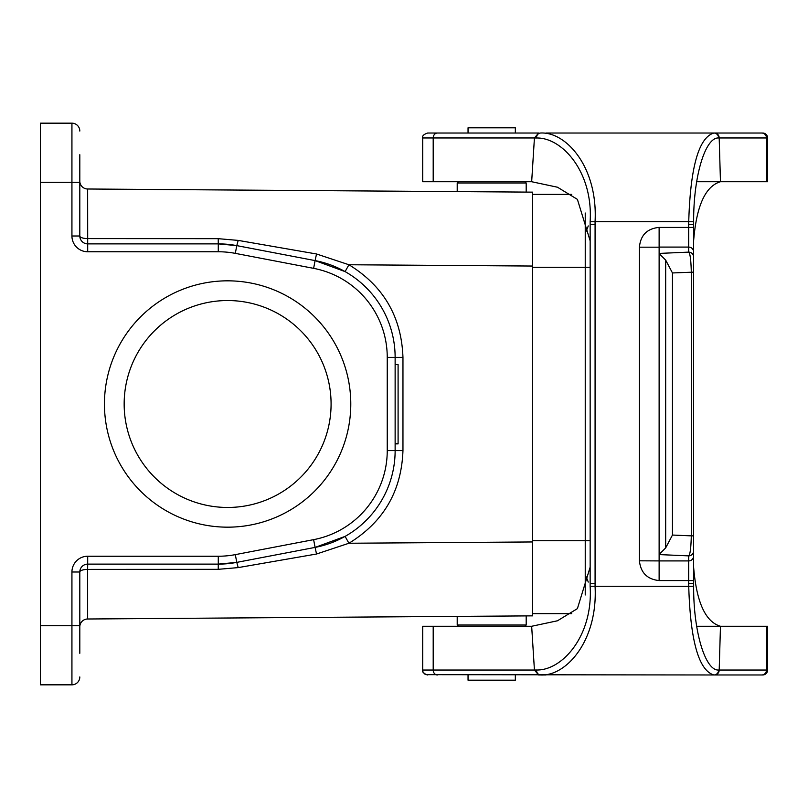 <?xml version="1.0" encoding="UTF-8"?>
<svg xmlns="http://www.w3.org/2000/svg" width="808" height="808" viewBox="0 0 808 808"><rect width="100%" height="100%" fill="white"/><g stroke="black" fill="none" stroke-linecap="round" stroke-linejoin="round"><path stroke-width="1.21" d="M524.927 626.271L526.19 625.008L457.207 625.008L458.469 626.271M515.342 674.973L515.342 680.195L468.044 680.195L468.044 674.973M458.469 181.729L457.207 182.992L526.19 182.992L524.927 181.729M468.044 133.027L468.044 127.805L515.342 127.805L515.342 133.027M588.254 582.083A39.41 39.41 0 0 0 585.234 575.205M588.254 225.917A39.41 39.41 0 0 1 585.234 232.795M532.593 194.364L571.7 194.364M585.234 213.019L585.234 594.981M532.593 613.636L571.7 613.636M306.878 470.509A103.464 103.464 0 0 1 124.159 404A103.464 103.464 0 0 1 263.004 306.777A103.464 103.464 0 0 1 306.878 470.509M395.132 443.885L398.091 443.885L398.091 364.59L395.132 364.59L398.091 364.59M398.091 443.41L395.132 443.41M79.81 154.702L79.81 235.997A7.878 7.878 0 0 0 87.698 243.875L218.281 243.875A98.536 98.536 0 0 1 236.784 245.632L218.281 243.875L218.221 238.673L238.198 240.4L316.524 253.985L348.925 264.751C383.507 285.961 401.515 316.837 402.96 357.389L402.96 450.611C401.515 491.163 383.507 522.039 348.925 543.249L316.524 554.015L238.198 567.6L218.221 569.327L87.628 569.408L87.638 618.999A7.878 7.878 0 0 0 79.81 626.887M218.221 238.673L87.628 238.592A7.878 2.596 0 0 1 79.81 235.997A7.878 7.878 0 0 0 87.698 243.875L87.638 189.001A7.878 7.878 0 0 1 79.81 181.113M79.81 131.058A7.878 7.878 0 0 0 71.932 123.169L40.4 123.169L40.4 625.705L79.81 625.705L79.81 653.298M218.281 556.237A90.658 90.658 0 0 0 235.31 554.631L313.615 539.653A90.658 90.658 0 0 0 387.244 450.611L387.244 357.389A90.658 90.658 0 0 0 313.615 268.347L235.31 253.369L236.784 245.632L315.1 260.6A98.536 98.536 0 0 1 395.132 357.389L395.132 450.611A98.536 98.536 0 0 1 315.1 547.4L236.784 562.368A98.536 98.536 0 0 1 218.281 564.125L87.698 564.125L87.628 569.408A7.878 2.596 180 0 0 79.81 572.003A7.878 7.878 0 0 1 87.698 564.125L87.698 556.237L218.281 556.237L218.281 564.125L236.784 562.368L238.198 567.6M313.615 268.347L315.1 260.6L345.097 271.609L348.925 264.751L532.593 266.044L532.593 615.858L87.638 618.999M313.615 539.653L315.1 547.4L345.097 536.391L348.925 543.249L532.593 541.956M87.698 556.237A15.766 15.766 0 0 0 71.932 572.003L79.81 572.003L79.81 625.705M40.4 625.705L40.4 684.83L71.932 684.83A7.878 7.878 0 0 0 79.81 676.942M87.638 189.001L532.593 192.142L532.593 266.044M104.444 404A123.169 123.169 0 0 0 289.203 510.666A123.169 123.169 0 0 0 289.203 297.334A123.169 123.169 0 0 0 104.444 404M425.927 674.66L714.474 674.973A4.929 4.717 -90 0 0 719.191 670.044L720.463 626.271L696.658 626.271M696.658 181.729L720.463 181.729L719.191 137.956A4.929 4.717 -90 0 0 714.474 133.027L546.016 133.027M762.671 133.027A4.929 4.929 0 0 1 767.6 137.956L767.6 181.729L766.459 181.729L766.459 137.956L742.613 137.956L766.459 137.956A4.929 4.737 -90 0 0 761.722 133.027L714.474 133.027M742.209 674.973L762.671 674.973L742.209 674.973M538.603 674.973L546.016 674.973L538.603 674.973L534.431 670.044L536.482 670.004C562.216 670.66 593.254 635.846 590.133 586.265L590.153 567.145L577.407 608.626L557.49 620.776L531.664 626.271L534.431 670.044L433.199 670.044L433.199 626.271L531.664 626.271M766.459 181.729L720.463 181.729C705.404 186.173 696.456 205.878 693.617 240.855L693.617 555.995L693.617 535.866L691.305 535.866C690.991 548.006 690.123 554.682 688.689 555.874A4.929 4.919 -0 0 0 693.617 550.955M531.664 181.729L422.725 181.729L422.725 137.956L534.431 137.956L531.664 181.729L557.49 187.224L577.407 199.374L590.153 240.855L590.153 224.432L590.153 583.568L595.082 583.629L595.082 224.371L590.153 224.422L590.133 221.735C593.254 172.154 562.216 137.34 536.482 137.996L534.431 137.956L538.603 133.027L427.644 133.027C423.675 134.37 422.029 136.017 422.725 137.956C422.029 136.017 423.675 134.37 427.644 133.027M714.474 674.973L762.671 674.973A4.929 4.929 0 0 0 767.6 670.044L718.615 670.034A4.929 4.717 -90 0 1 713.898 674.973C698.779 670.569 690.385 641.007 688.729 586.295L590.133 586.265M767.6 137.956L718.615 137.966C705.323 137.047 693.365 176.194 693.648 221.776L693.617 257.045A4.929 4.919 180 0 0 688.689 252.126L659.126 253.419L659.126 554.581L688.689 555.874L688.689 560.914L659.126 560.914L659.126 580.599M639.421 247.187L659.126 247.187L659.126 227.401C647.107 228.563 640.542 235.158 639.421 247.187L639.421 560.813C640.673 572.731 647.248 579.316 659.126 580.568L688.689 580.568L688.689 583.568L693.617 583.558L693.617 555.995A4.929 4.919 0 0 1 688.689 560.914L688.689 580.568L693.617 580.568L693.648 586.224C693.365 631.805 705.323 670.953 718.615 670.034M639.421 560.813L659.126 560.914M659.126 554.581L659.126 560.813M693.617 567.145C696.456 602.122 705.404 621.827 720.463 626.271L767.6 626.271L767.6 670.044M437.381 674.973A4.929 4.181 -90 0 1 433.199 670.044L422.725 670.044L422.725 626.271L433.199 626.271M536.482 670.004A4.929 4.131 -90 0 0 540.623 674.973C566.145 676.377 598.021 640.805 595.062 586.295L595.082 583.629M659.126 253.419L659.126 247.187M659.126 253.571L665.671 260.095L672.458 272.952L693.617 272.134M659.126 554.45L665.671 547.905L672.458 535.048L672.458 272.952M718.615 137.966A4.929 4.717 -90 0 0 713.898 133.027C698.779 137.431 690.385 166.993 688.729 221.705L595.062 221.705C598.021 167.195 566.145 131.623 540.623 133.027A4.929 4.131 -90 0 0 536.482 137.996M659.126 247.086L688.689 247.086L688.689 252.126C690.123 253.318 690.991 259.994 691.305 272.134L691.305 535.866L672.458 535.048M693.617 224.442L688.689 224.442L688.689 247.086A4.929 4.919 180 0 1 693.617 252.005M532.593 267.276L590.153 267.276M532.593 540.724L590.153 540.724M79.81 235.997L71.932 235.997A15.766 15.766 0 0 0 87.698 251.763L87.698 243.875M79.81 182.295L71.932 182.295L71.932 123.169M71.932 235.997L71.932 182.295L40.4 182.295M235.31 253.369A90.658 90.658 0 0 0 218.281 251.763L218.281 243.875M218.281 251.763L87.698 251.763M236.784 245.632L238.198 240.4M315.1 260.6L316.524 253.985M387.244 357.389L402.96 357.389M387.244 450.611L402.96 450.611M235.31 554.631L236.784 562.368M315.1 547.4L316.524 554.015M218.281 564.125L218.221 569.327M71.932 684.83L71.932 572.003M761.722 674.973A4.929 4.737 -90 0 0 766.459 670.044L766.459 626.271M590.153 224.432L590.153 583.568M688.689 583.639L688.729 586.295L693.648 586.224M659.126 227.432L693.617 227.432M688.689 224.361L688.729 221.705L693.648 221.776M590.133 221.735L595.062 221.705L595.082 224.371M665.671 547.905L665.671 260.095M433.199 181.729L433.199 137.956A4.929 4.181 -90 0 1 437.381 133.027M457.207 616.383L457.207 625.008M526.19 616.14L526.19 625.008M526.19 191.86L526.19 182.992M457.207 191.617L457.207 182.992M427.644 674.973C423.675 673.63 422.029 671.983 422.725 670.044L422.725 670.196M423.059 671.852L424.806 674.074"/></g></svg>
